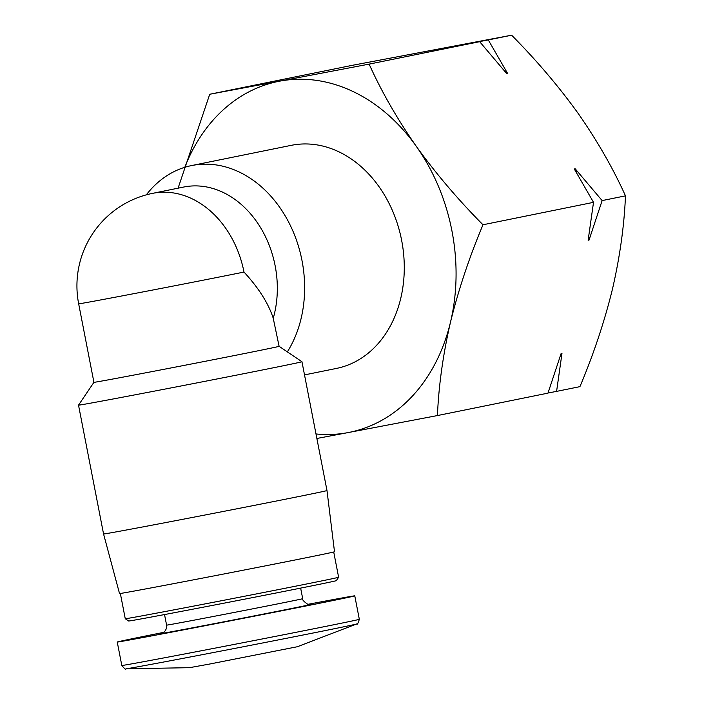 <?xml version="1.0" encoding="UTF-8"?>
<svg xmlns="http://www.w3.org/2000/svg" width="704" height="704" viewBox="0 0 704 704"><rect width="100%" height="100%" fill="white"/><g stroke="black" fill="none" stroke-linecap="round" stroke-linejoin="round"><path stroke-width="1.06" d="M315.99 433.954A179.018 140.483 -101.5 0 0 348.031 432.599L316.87 438.469M178.077 188.188L209.73 94.257L279.717 81.154A179.018 140.483 -101.5 0 0 184.809 167.297M437.439 415.562L348.031 432.599A179.018 140.483 -101.5 0 0 450.498 322.133C443.045 354.499 438.689 385.642 437.439 415.562L547.976 393.131L561.062 353.672L561.968 353.487L556.591 391.38L579.938 386.646C593.578 354.235 604.402 321.781 612.418 289.282C619.881 256.907 624.228 225.773 625.478 195.853C613.087 168.362 597.353 140.932 578.266 113.555C558.633 86.31 536.422 60.192 511.623 35.2L352.22 65.34L209.73 94.257M279.717 81.154L369.125 64.117C381.515 91.608 397.258 119.038 416.346 146.414A179.018 140.483 -101.5 0 0 279.717 81.154M482.988 224.77C469.348 257.18 458.524 289.634 450.498 322.133A179.018 140.483 -101.5 0 0 416.346 146.414C435.978 173.659 458.19 199.778 482.988 224.77L593.516 202.338L588.139 240.24L589.046 240.055L602.131 200.587L625.478 195.853M287.355 351.877A113.81 89.311 -101.5 0 0 289.23 223.221A113.81 89.311 -101.5 0 0 192.518 165.387A113.81 89.311 -101.5 0 0 191.602 165.563A113.81 89.311 -101.5 0 0 146.3 194.85M304.515 374.906L336.503 368.412A113.81 89.311 -101.5 0 0 401.518 239.703A113.81 89.311 -101.5 0 0 292.16 145.165A113.81 89.311 -101.5 0 0 291.236 145.341L191.602 165.563M93.922 382.316A94.327 0.616 169 0 0 186.639 364.918A94.327 0.616 169 0 0 279.11 346.315L273.24 318.278A94.327 74.026 -101.5 0 0 257.435 222.79A94.327 74.026 -101.5 0 0 183.638 187.053L152.504 193.371A94.327 94.327 0 0 0 78.663 303.811L93.922 382.316A94.327 0.616 169 0 1 93.931 382.307L78.522 405.152L103.558 533.975A113.81 0.739 169 0 0 146.15 526.293A113.81 0.739 169 0 0 264.097 503.448A113.81 0.739 169 0 0 326.99 490.547L301.954 361.724A113.81 0.739 169 0 1 239.078 374.625A113.81 0.739 169 0 1 121.114 397.47A113.81 0.739 169 0 1 78.522 405.152M273.24 318.278C268.444 303.398 258.694 287.998 243.998 272.061A94.327 74.026 -101.5 0 0 153.261 193.222A94.327 74.026 -101.5 0 0 152.504 193.371M279.11 346.315L301.946 361.724A113.81 0.739 169 0 1 301.954 361.724M326.99 490.547L334.506 551.751A109.507 0.713 169 0 1 273.988 564.168A109.507 0.713 169 0 1 160.503 586.142A109.507 0.713 169 0 1 119.522 593.542L103.558 533.975M333.714 551.998L338.624 577.245A108.68 0.704 169 0 1 278.265 589.626A108.68 0.704 169 0 1 165.924 611.38A108.68 0.704 169 0 1 125.259 618.719L120.349 593.472M338.624 577.245L336.327 580.65A105.776 0.686 169 0 1 277.587 592.698A105.776 0.686 169 0 1 168.238 613.862A105.776 0.686 169 0 1 128.656 621.016L125.259 618.719M308.132 604.287A120.982 0.783 169 0 1 354.772 595.857A120.982 0.783 169 0 1 287.936 609.567A120.982 0.783 169 0 1 162.527 633.855A120.982 0.783 169 0 1 117.251 642.03A120.982 0.783 169 0 1 163.654 632.377M356.699 623.955L297.378 646.721L210.056 663.96L189.517 667.682L125.99 668.8A117.594 0.766 169 0 0 169.91 660.845A117.594 0.766 169 0 0 289.881 637.622A117.594 0.766 169 0 0 356.699 623.955C357.174 624.976 358.054 623.427 359.33 619.3A120.982 0.783 169 0 1 292.486 633.01A120.982 0.783 169 0 1 167.086 657.298A120.982 0.783 169 0 1 121.81 665.474C124.546 668.818 125.937 669.926 125.99 668.8M369.125 64.117L479.662 41.686L506.598 73.471L507.505 73.286L488.277 39.934L451.202 47.01L479.662 41.686M488.277 39.934L511.623 35.2M548.011 393.017L556.591 391.38M602.131 200.587L575.194 168.802L574.288 168.986L593.516 202.338M589.046 240.055A189.27 148.535 -101.5 0 0 588.843 235.866M576.594 172.823A189.27 148.535 -101.5 0 0 575.194 168.802M507.505 73.286A189.27 148.535 -101.5 0 0 504.812 71.298M560.252 356.268A189.27 148.535 -101.5 0 0 561.968 353.487M243.998 272.061A94.327 0.616 169 0 1 140.994 292.292A94.327 0.616 169 0 1 78.663 303.811M300.643 588.104L302.702 598.673A69.326 0.449 169 0 1 264.396 606.531A69.326 0.449 169 0 1 192.535 620.444A69.326 0.449 169 0 1 166.593 625.126C167.226 632.333 160.31 634.014 161.709 633.327L161.718 633.318M310.138 604.454A76.507 0.493 169 0 1 274.138 611.97A76.507 0.493 169 0 1 189.543 628.373A76.507 0.493 169 0 1 161.858 633.274M164.534 614.566L166.593 625.126M310.288 604.446L307.516 604.12C303.662 601.383 302.051 599.562 302.702 598.673M117.251 642.03L121.81 665.474M354.772 595.857L359.33 619.3"/></g></svg>
